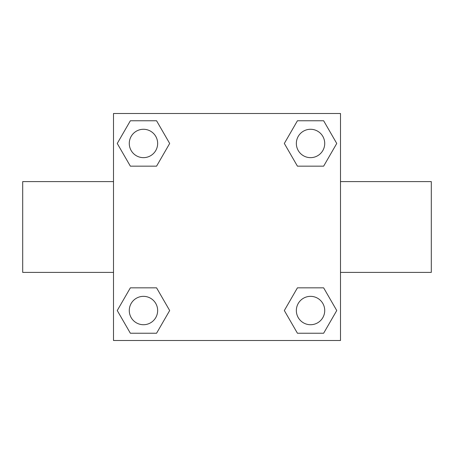 <?xml version="1.0" encoding="UTF-8"?>
<svg xmlns="http://www.w3.org/2000/svg" width="454" height="454" viewBox="0 0 454 454"><rect width="100%" height="100%" fill="white"/><g stroke="black" fill="none" stroke-linecap="round" stroke-linejoin="round"><path stroke-width="0.68" d="M156.568 166.164L130.36 166.164L117.251 143.464L130.36 120.764L156.568 120.764L169.677 143.464L156.568 166.164L130.36 166.164L148.356 166.164M148.356 287.836L156.568 287.836L169.677 310.536L156.568 333.236L130.36 333.236L117.251 310.536L130.36 287.836L156.568 287.836M305.644 166.164L297.432 166.164L284.323 143.464L297.432 120.764L323.64 120.764L336.749 143.464L323.64 166.164L297.432 166.164M297.432 287.836L323.64 287.836L336.749 310.536L323.64 333.236L297.432 333.236L284.323 310.536L297.432 287.836L323.64 287.836L305.644 287.836M340.5 272.4L431.3 272.4L431.3 181.6L340.5 181.6M113.5 181.6L22.7 181.6L22.7 272.4L113.5 272.4M113.5 113.5L340.5 113.5L340.5 340.5L113.5 340.5L113.5 113.5M323.64 333.236L297.432 333.236L323.64 333.236M324.724 310.536A14.188 14.188 0 0 0 303.442 298.25A14.188 14.188 0 0 0 303.442 322.822A14.188 14.188 0 0 0 324.724 310.536M156.568 333.236L130.36 333.236L156.568 333.236M157.651 310.536A14.188 14.188 0 0 0 136.37 298.25A14.188 14.188 0 0 0 136.37 322.822A14.188 14.188 0 0 0 157.651 310.536M297.432 120.764L323.64 120.764L297.432 120.764M324.724 143.464A14.188 14.188 0 0 0 303.442 131.178A14.188 14.188 0 0 0 303.442 155.75A14.188 14.188 0 0 0 324.724 143.464M130.36 120.764L156.568 120.764L130.36 120.764M157.651 143.464A14.188 14.188 0 0 0 136.37 131.178A14.188 14.188 0 0 0 136.37 155.75A14.188 14.188 0 0 0 157.651 143.464"/></g></svg>
